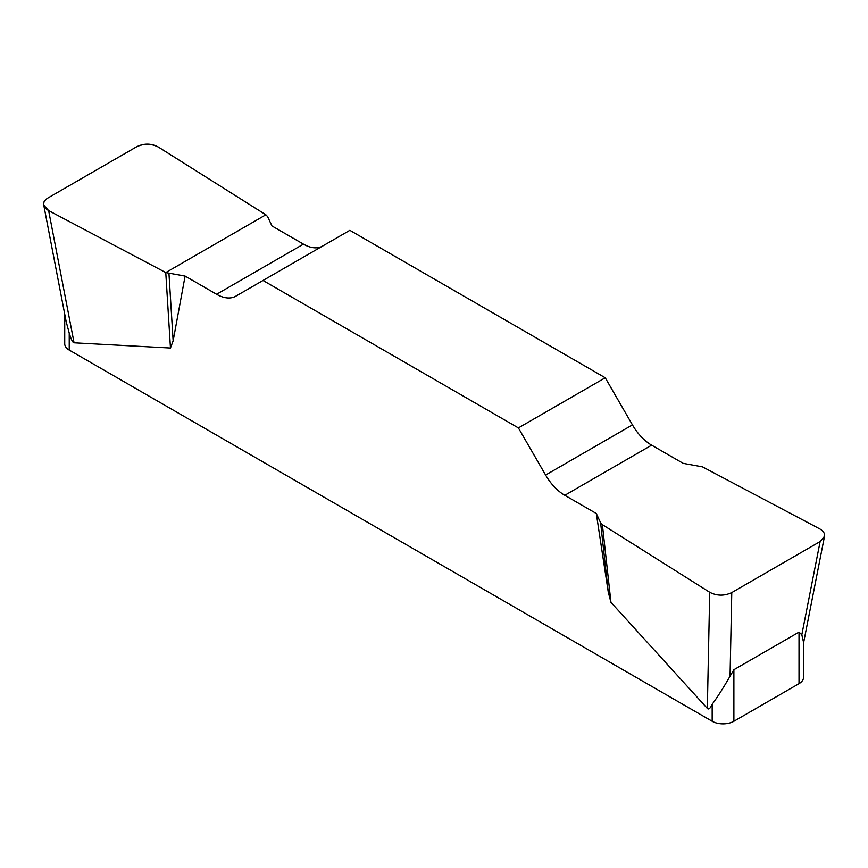 <?xml version="1.0" encoding="UTF-8"?>
<svg xmlns="http://www.w3.org/2000/svg" width="868" height="868" viewBox="0 0 868 868"><rect width="100%" height="100%" fill="white"/><g stroke="black" fill="none" stroke-linecap="round" stroke-linejoin="round"><path stroke-width="1.3" d="M683.149 463.349L651.64 445.165A38.376 22.156 60 0 1 632.446 424.897L605.246 377.775L349.858 230.324L263.015 280.472L518.391 427.913L545.603 475.046A38.376 22.156 -120 0 0 564.797 495.303L596.305 513.498L600.623 522.807L602.381 524.652L709.72 592.28C716.935 595.969 724.292 596.077 731.767 592.573L820.13 541.556L824.502 536.326C824.947 533.397 823.32 530.89 819.62 528.829L702.483 466.865L683.149 463.349M322.56 246.089A38.376 22.156 60 0 1 303.453 244.136L271.944 225.94L267.626 216.631L265.868 214.787L158.529 147.159C151.314 143.47 143.958 143.361 136.482 146.855L48.12 197.882C44.778 199.9 43.313 202.287 43.736 205.065L48.63 210.609L165.766 272.574L185.101 276.089L216.609 294.274A38.376 22.156 -120 0 0 235.803 296.183L263.015 280.472M803.518 641.919L803.518 677.398A15.353 8.864 180 0 1 799.016 683.659L733.883 721.265A15.353 8.864 180 0 1 712.172 721.265L712.172 704.295C710.284 708.472 708.679 709.84 707.333 708.407L610.942 602.338L608.251 592.019L596.305 513.498M185.101 276.089L173.144 340.82L170.464 348.025L74.073 342.795C72.728 342.676 71.122 339.453 69.234 333.095L69.234 350.075A15.353 8.864 180 0 1 64.731 343.804L64.731 314.183M712.172 721.265L69.234 350.075M712.172 704.295C717.5 697.058 723.456 687.695 730.053 676.205L733.883 669.716L799.016 632.11L801.815 634.779L803.497 642.114M66.402 322.549L69.234 333.095M605.246 377.775L518.391 427.913M168.967 273.594L173.144 340.82M165.766 272.574L170.464 348.025M600.623 522.807L608.251 592.019M602.381 524.652L610.942 602.338M48.684 210.631C41.805 206.454 41.642 202.179 48.196 197.828L136.406 146.909C143.936 143.122 151.336 143.209 158.573 147.191L265.868 214.787L165.766 272.574L48.684 210.631M733.883 669.716L733.883 721.265M799.016 683.659L799.016 632.11M545.603 475.046L632.446 424.897M651.64 445.165L564.797 495.303M216.609 294.274L303.453 244.136M48.63 210.609L74.073 342.795M707.333 708.407L709.72 592.28M801.815 634.779L820.13 541.556M731.767 592.573L730.053 676.205M43.856 205.651L66.315 322.375M824.394 536.901L803.518 643.166"/></g></svg>
